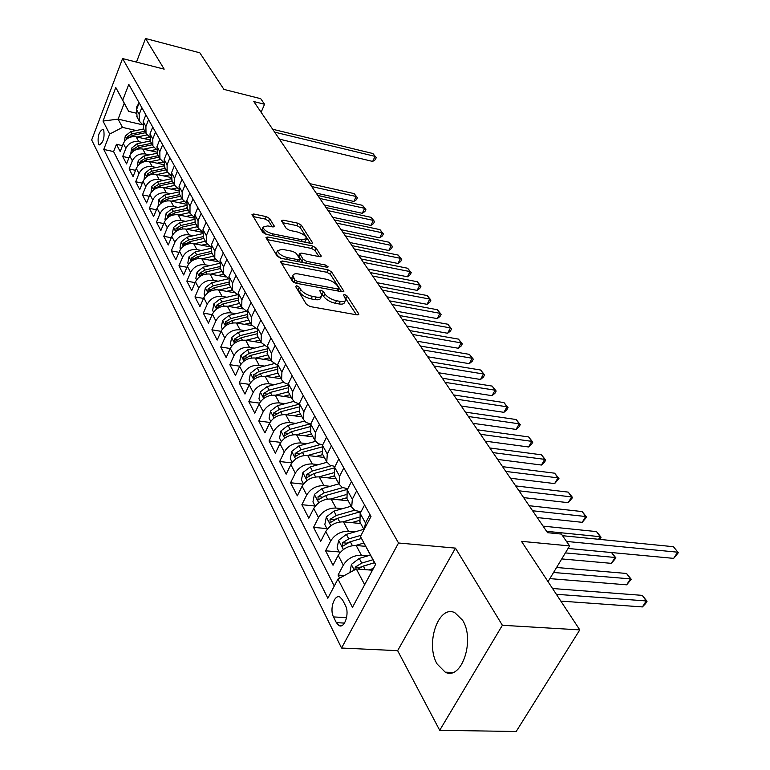 <?xml version="1.0" encoding="UTF-8"?>
<svg xmlns="http://www.w3.org/2000/svg" width="770" height="770" viewBox="0 0 770 770"><rect width="100%" height="100%" fill="white"/><g stroke="black" fill="none" stroke-linecap="round" stroke-linejoin="round"><path stroke-width="1.16" d="M296.768 285.728L295.632 286.546L306.47 304.381L310.166 306.566L357.126 314.901L358.81 314.343L358.589 313.669L347.183 296.036L344.681 294.573L343.497 294.939L345.769 299.703C345.48 301.378 343.661 301.956 340.321 301.436L336.471 300.733C331.273 299.501 327.414 297.239 324.892 293.938L323.467 291.676L320.946 290.194L319.723 290.569L321.908 295.285C321.6 297.008 319.723 297.605 316.278 297.066L312.351 296.354C307.066 295.103 303.178 292.821 300.695 289.501L299.309 287.22L296.768 285.728M437.139 664.029L445.204 672.162C461.48 680.969 475.388 639.957 462.597 620.235L454.858 612.708C438.515 604.344 425.011 643.98 437.139 664.029M98.406 144.057L99.234 144.952C103.247 142.72 104.749 137.772 103.738 130.13L102.93 129.264C98.926 131.487 97.415 136.415 98.406 144.057M269.673 218.593L266.305 216.63L253.754 214.012L251.983 214.445L262.705 232.348L266.16 234.359L310.993 243.407L312.659 242.974L301.311 225.167L297.971 223.233L283.148 220.143L281.454 220.557L281.618 221.077L286.248 228.411L289.636 230.384L297.056 231.905C302.629 233.522 305.815 235.764 306.595 238.633L302.11 239.807L272.638 233.83C266.988 232.213 263.792 229.97 263.032 227.102L267.748 225.899L272.676 226.909L274.409 226.467L269.673 218.593L268.595 221.019L265.226 219.065L253.109 216.543M502.377 625.279L455.455 548.115L397.638 650.669L439.708 730.307L502.377 625.279L579.791 629.889L521.482 541.339L569.598 545.92L561.417 534.072L547.537 532.686L253.802 101.553L264.562 104.258L260.722 98.695L223.916 89.397L199.825 52.822L145.54 38.5L136.463 62.1M455.455 548.115L398.523 543.004L122.584 58.568L164.174 69.146L145.54 38.5M282.388 261.001L280.598 261.511L280.771 262.079L292.311 281.079L295.921 283.206L342.207 291.782L343.892 291.262L331.524 271.849L328.02 269.808L282.388 261.001L281.416 263.147M277.181 256.179L265.987 237.468L267.767 236.996L312.678 246.025L316.095 248.017L321.225 256.217L319.55 256.68L301.397 253.099L299.674 253.571L303.111 259.307L306.604 261.348L325.604 265.053L328.184 266.882L327.009 267.219L280.713 258.248L277.181 256.179M579.791 629.889L516.179 731.5L439.708 730.307M122.497 145.645L116.443 144.288L120.187 151.565L123.316 143.528L125.866 148.408C128.542 143.162 132.854 140.91 138.773 141.661L142.72 142.556M128.937 157.84L122.709 156.474L126.54 163.923L129.735 155.829L132.344 160.824C135.068 155.53 139.428 153.249 145.415 153.99L149.428 154.876M135.549 170.343L129.129 168.957L133.066 176.6L136.309 168.428L138.985 173.558C141.757 168.207 146.165 165.897 152.21 166.618L156.3 167.513M142.325 183.154L135.713 181.758L139.745 189.584L143.047 181.345L145.79 186.6C148.61 181.21 153.076 178.871 159.188 179.574L163.346 180.459M149.274 196.283L142.469 194.877L146.598 202.905L149.958 194.598L152.778 199.988C155.636 194.55 160.16 192.173 166.339 192.856L170.574 193.751M156.416 209.758L149.39 208.333L153.625 216.572L157.051 208.189L159.948 213.723C162.855 208.237 167.427 205.821 173.673 206.495L177.995 207.38M163.74 223.57L156.493 222.135L160.843 230.596L164.337 222.135L167.302 227.824C170.257 222.28 174.896 219.835 181.21 220.48L185.609 221.365M171.267 237.757L163.779 236.303L168.255 244.995L171.806 236.457L174.857 242.3C177.87 236.708 182.557 234.224 188.939 234.85L193.434 235.726M178.996 252.319L171.267 250.856L175.858 259.769L179.487 251.174L182.615 257.161C185.676 251.52 190.431 248.999 196.879 249.605L201.47 250.481M186.946 267.267L178.958 265.794L183.674 274.957L187.37 266.285L190.585 272.445C193.703 266.747 198.525 264.187 205.041 264.764L209.719 265.64M195.118 282.628L186.86 281.146L191.701 290.569L195.474 281.81L198.776 288.144C201.952 282.397 206.841 279.799 213.434 280.357L218.208 281.214M203.53 298.413L194.974 296.931L199.95 306.614L203.8 297.778L207.197 304.294C210.441 298.49 215.398 295.853 222.058 296.383L226.938 297.23M212.173 314.641L203.319 313.149L208.439 323.111L212.376 314.199L215.87 320.897C219.171 315.046 224.195 312.36 230.933 312.861L235.928 313.708M221.086 331.331L211.904 329.839L217.178 340.09L221.192 331.1L224.792 337.992C228.151 332.082 233.243 329.358 240.067 329.829L245.168 330.667M230.259 348.502L220.74 347.02L226.168 357.559L230.269 348.492L233.974 355.596C237.401 349.619 242.569 346.856 249.47 347.289L254.687 348.117M239.72 366.183L229.835 364.691L235.428 375.548L239.614 366.405L243.426 373.719C246.929 367.694 252.165 364.874 259.153 365.278L264.495 366.087M249.48 384.384L239.21 382.902L244.966 394.086L249.239 384.856L253.176 392.402C256.747 386.309 262.06 383.45 269.125 383.816L274.611 384.615M259.548 403.133L248.854 401.661L254.793 413.192L259.163 403.884L263.225 411.652C266.863 405.511 272.262 402.594 279.414 402.922L285.035 403.701M269.962 422.461L258.807 420.998L264.928 432.884L269.404 423.5L273.581 431.518C277.306 425.31 282.783 422.345 290.021 422.624L295.786 423.385M280.713 442.384L269.067 440.941L275.381 453.203L279.962 443.732L284.274 452.009C288.076 445.743 293.639 442.731 300.964 442.962L306.883 443.703M291.849 462.934L279.654 461.509L286.171 474.176L290.858 464.618L295.314 473.165C299.203 466.841 304.853 463.771 312.274 463.954L318.347 464.666M303.37 484.147L290.579 482.752L297.307 495.832L302.119 486.188L306.72 495.014C310.695 488.632 316.431 485.504 323.939 485.639L330.195 486.322M315.103 506.034L301.869 504.697L308.818 518.2L313.746 508.479L318.511 517.604C322.572 511.155 328.405 507.969 336.009 508.046L342.438 508.7M326.923 528.605L313.534 527.363L320.724 541.329L325.768 531.521L330.696 540.963C334.854 534.447 340.773 531.204 348.483 531.223L355.105 531.829M339.147 551.946L325.594 550.8L333.025 565.257L338.203 555.363C342.419 548.808 348.406 545.526 356.173 545.506L365.644 546.334M123.316 143.528C125.982 138.302 130.265 136.059 136.165 136.819L149.755 139.909M129.735 155.829C132.44 150.545 136.771 148.283 142.739 149.024L156.589 152.113M136.309 168.428C139.062 163.096 143.451 160.805 149.467 161.527L163.625 164.636M143.047 181.345C145.848 175.974 150.285 173.645 156.377 174.347L170.882 177.475M149.958 194.598C152.806 189.17 157.301 186.812 163.452 187.505L178.361 190.652M157.051 208.189C159.948 202.712 164.501 200.316 170.719 200.999L186.071 204.175M164.337 222.135C167.273 216.62 171.883 214.185 178.168 214.84L194.04 218.054M171.806 236.457C174.8 230.885 179.468 228.421 185.82 229.056L202.26 232.309M179.487 251.174C182.528 245.543 187.264 243.041 193.684 243.657L210.749 246.949M187.37 266.285C190.469 260.606 195.262 258.065 201.75 258.653L217.948 261.704M195.474 281.81C198.631 276.083 203.492 273.504 210.056 274.072L225.754 276.94M203.8 297.778C207.015 291.994 211.942 289.376 218.584 289.915L234.042 292.658M212.376 314.199C215.648 308.366 220.644 305.7 227.352 306.21L242.733 308.857M221.192 331.1C224.532 325.209 229.595 322.505 236.38 322.986L251.79 325.546M230.269 348.492C233.666 342.544 238.806 339.791 245.678 340.244L261.213 342.737M239.614 366.405C243.079 360.399 248.296 357.607 255.245 358.021L270.973 360.447M249.239 384.856C252.781 378.792 258.065 375.953 265.101 376.328L281.012 378.686M259.163 403.884C262.782 397.763 268.143 394.866 275.265 395.203L291.349 397.484M269.404 423.5C273.09 417.311 278.538 414.375 285.737 414.674L302.013 416.859M279.962 443.732C283.726 437.495 289.26 434.501 296.546 434.752L313.005 436.85M290.858 464.618C294.708 458.314 300.329 455.272 307.702 455.474L324.353 457.476M302.119 486.188C306.056 479.825 311.754 476.726 319.223 476.88L336.076 478.776M313.746 508.479C317.769 502.059 323.564 498.893 331.129 498.999L348.175 500.779M325.768 531.521C329.887 525.034 335.778 521.81 343.439 521.858L360.687 523.513M345.47 605.605L342.573 599.907L339.936 597.068C334.363 593.978 329.368 609.436 333.497 616.914L336.336 622.641L339.05 625.606C344.652 628.792 349.715 613.084 345.47 605.605M398.523 543.004L341.543 648.032L91.678 139.976L122.584 58.568M116.443 144.288L113.604 151.594L103.767 149.428L327.837 598.242L337.953 579.059L356.327 568.963L372.459 570.224M103.767 149.428L109.677 134.067L103.007 121.054L115.789 87.501L122.709 100.196L128.792 84.353L371.005 516.449L360.427 536.497L375.616 564.362L352.467 607.347L337.953 579.059M299.261 403.836L294.977 402.315L292.35 399.303L292.716 391.603L296.546 383.614M310.772 424.049L306.104 422.489L303.457 419.486L303.871 411.738L307.788 403.673M322.688 444.916L318.106 443.645L314.92 440.325L315.382 432.528L319.406 424.386M335.017 466.466L329.974 465.176L326.769 461.865L327.288 454.011L331.408 445.801M347.79 488.738L342.246 487.439L339.021 484.128L339.589 476.235L343.815 467.939M361.024 511.781L354.931 510.462L351.688 507.16L352.323 499.22L356.654 490.846M344.382 575.527L338.069 575.055L343.305 565.122C347.559 558.548 353.584 555.237 361.38 555.189L368.214 555.767M359.936 522.147L360.177 513.398L364.576 504.985M364.268 529.221L365.5 523.013L369.956 514.572M139.178 102.872L136.54 109.629L137.089 117.098M142.546 124.605L139.322 121.169L139.178 114.393L141.834 107.608M145.867 114.817L143.181 121.631L143.72 129.158M149.351 136.839L146.021 133.345L145.886 126.521L148.591 119.677M152.73 127.06L149.996 133.941L150.516 141.516M156.329 149.39L152.893 145.819L152.778 138.947L155.53 132.045M159.775 139.62L156.993 146.56L157.494 154.183M163.49 162.249L159.929 158.62L159.833 151.7L162.634 144.731M166.994 152.499L164.164 159.506L164.645 167.186M170.844 175.445L167.157 171.758L167.08 164.78L169.939 157.754M174.405 165.723L171.517 172.788L171.98 180.526M178.399 188.987L174.569 185.233L174.52 178.207L177.427 171.113M182.018 179.304L179.073 186.427L179.516 194.223M186.157 202.895L182.182 199.064L182.153 191.99L185.118 184.829M189.834 193.241L186.831 200.441L187.254 208.285L173.375 211.355L168.553 214.32L168.341 216.697L174.27 213.03L188.159 209.931M194.127 217.169L189.998 213.271L189.998 206.148L193.02 198.92M197.861 207.563L194.8 214.82L195.205 222.732M202.327 231.837L198.034 227.872L198.054 220.692L201.134 213.406M206.11 222.289L202.991 229.614L203.367 237.574M210.759 246.9L206.283 242.877L206.331 235.639L209.478 228.286M214.599 237.42L211.413 244.812L211.76 252.83M219.44 262.397L214.772 258.297L214.849 251.01L218.054 243.59M223.319 252.983L220.066 260.453L220.393 268.518L205.821 271.954L206.88 273.928M228.372 278.326L223.502 274.168L223.608 266.824L226.881 259.336M232.299 269L228.979 276.536L229.277 284.659M237.574 294.717L232.482 290.492L232.617 283.1L235.966 275.544M241.539 285.497L238.151 293.091L238.421 301.272M247.055 311.581L241.732 307.297L241.895 299.848L245.312 292.225M251.058 302.475L247.594 310.137L247.825 318.376M256.843 328.944L251.251 324.603L251.453 317.105L254.947 309.405M260.866 319.964L257.324 327.702L257.526 335.999M266.93 346.827L261.059 342.429L261.3 334.883L264.87 327.115M270.973 337.992L267.354 345.807L267.508 354.161M277.354 365.259L271.165 360.803L271.444 353.209L275.102 345.364M281.397 356.587L277.691 364.48L277.816 372.882M288.124 384.249L284.14 382.709L281.599 379.754L281.916 372.103L285.66 364.191M292.148 375.77L288.355 383.73L288.432 392.19M303.245 395.568L299.366 403.605L299.395 412.114M314.709 416.021L310.733 424.126L310.724 432.692M326.557 437.148L322.476 445.339L322.418 453.944M338.8 458.997L334.623 467.255L334.498 475.918M351.467 481.597L347.174 489.932L347 498.633M325.594 550.8L330.696 540.963M313.534 527.363L318.511 517.604M301.869 504.697L306.72 495.014M290.579 482.752L295.314 473.165M279.654 461.509L284.274 452.009M269.067 440.941L273.581 431.518M258.807 420.998L263.225 411.652M248.854 401.661L253.176 392.402M239.21 382.902L243.426 373.719M229.835 364.691L233.974 355.596M220.74 347.02L224.792 337.992M211.904 329.839L215.87 320.897M203.319 313.149L207.197 304.294M194.974 296.931L198.776 288.144M186.86 281.146L190.585 272.445M178.958 265.794L182.615 257.161M171.267 250.856L174.857 242.3M163.779 236.303L167.302 227.824M156.493 222.135L159.948 213.723M149.39 208.333L152.778 199.988M142.469 194.877L145.79 186.6M135.713 181.758L138.985 173.558M129.129 168.957L132.344 160.824M122.709 156.474L125.866 148.408M113.604 151.594L334.276 586.028M338.069 575.055L339.657 578.126M142.537 124.798L118.118 119.129L122.488 127.387L136.184 130.525M356.327 568.963L364.662 584.7M375.519 564.535L360.427 536.497M397.638 650.669L341.543 648.032M261.117 112.305L264.562 104.258M548.028 581.658L569.598 545.92M135.905 113.103L128.686 111.4L124.24 103.238L118.118 119.129L103.007 121.054M122.709 100.196L128.686 111.4M122.488 127.387L109.677 134.067M115.789 87.501L124.24 103.238M297.008 288.817L299.501 292.051C301.984 295.372 305.863 297.663 311.147 298.904L312.351 296.354M321.369 296.421L320.705 297.826C320.397 299.549 318.52 300.146 315.074 299.617L311.147 298.904M345.22 300.839L344.556 302.215C344.267 303.89 342.448 304.468 339.108 303.958L335.268 303.264C330.061 302.033 326.211 299.771 323.689 296.46L321.311 293.332M356.452 314.776L345.181 297.788M341.543 291.666L330.359 274.312L326.865 272.272L281.695 263.6M294.872 279.962L297.403 281.445L337.972 289L339.147 288.635L337.501 285.863C335.008 282.657 331.225 280.444 326.143 279.212L298.558 273.995C295.083 273.427 293.187 273.995 292.86 275.699L294.872 279.962L293.765 282.369M292.186 277.161L291.686 278.239L292.263 280.136L293.437 277.604M293.524 282.224L292.263 280.136M267.094 239.566L311.552 248.46L312.678 246.025M318.905 256.554L314.969 250.442L311.552 248.46M298.683 255.736L302.61 262.493M282.282 249.326L277.547 250.635C278.326 253.657 281.608 255.977 287.383 257.613L298.019 259.683L299.751 259.192L299.578 258.614L296.334 253.446L292.85 251.405L282.282 249.326M276.786 252.319L276.411 253.128C276.488 254.812 278.172 256.564 281.454 258.393M298.606 261.713L299.607 259.5M272.176 226.803L268.595 221.019M262.272 228.815L261.944 229.556L266.536 234.436M304.66 242.136L306.248 239.383M310.349 243.281L300.213 227.573L296.873 225.629L282.619 222.674M368.637 569.925L373.373 568.51M349.907 572.495L351.409 564.391L359.244 558.414L370.389 555.122M560.839 601.11L642.411 606.924L646.261 600.947L642.257 595.364L552.542 588.511M357.867 569.088L363.334 566.046L374.528 562.716M372.921 559.761L361.746 563.082L355.345 567.047L354.768 569.819M355.345 567.047L359.773 567.394L374.49 562.639M556.344 594.286L646.261 600.947L647.041 601.293L645.51 603.68L642.411 606.924M642.257 595.364L647.041 601.293M568.068 548.461L673.654 558.375L677.629 552.186L566.499 541.425M673.432 546.7L678.322 552.706L673.432 546.7L562.552 535.708M678.322 552.706L673.654 558.375M364.383 546.219L365.423 545.92M355.567 545.468L363.892 543.023M339.724 553.033L337.096 548.028L338.665 540.251L346.365 534.37L363.864 529.288M549.847 578.626L626.674 584.815L630.428 578.876L626.549 573.467L556.575 567.49M361.053 535.304L348.781 538.875L342.496 542.773L342.534 546.296L350.311 541.734L361.476 538.48M342.496 542.773L346.866 543.158L349.416 542.032M553.563 572.485L630.428 578.876L631.256 579.29L626.674 584.815M626.549 573.467L631.256 579.29M351.669 522.647L359.167 520.481M342.977 521.819L358.926 517.228M327.25 529.221L324.815 524.572L326.355 516.92L333.92 511.126L351.168 506.208M561.744 558.924L611.409 563.361L615.076 557.47L611.544 552.542M354.547 510.24L336.249 515.486L330.07 519.317L330.089 522.743L337.732 518.249L360.524 511.723M330.07 519.317L334.392 519.731L335.72 519.009M565.382 552.899L615.076 557.47L615.933 557.942L611.409 563.361M611.592 552.552L615.933 557.942M339.378 499.855L346.558 497.824M330.802 498.96L345.903 494.687M315.19 506.198L312.938 501.896L314.449 494.359L321.879 488.652L338.887 483.878M342.669 487.651L324.141 492.867L318.058 496.631L318.048 499.98L325.575 495.543L347.463 489.364M546.604 531.319L600.176 536.69L596.519 531.598L543.071 526.122M598.588 539.279L600.176 536.69L601.062 537.219L599.734 539.395M596.519 531.598L601.062 537.219M327.481 477.804L334.469 475.86M319.011 476.861L333.439 472.838M303.534 483.935L301.445 479.951L302.928 472.53L310.233 466.909L326.981 462.279M537.239 517.565L582.207 522.32L585.701 516.516L582.149 511.569L529.163 505.717M331.283 465.763L312.418 470.98L306.431 474.686L306.412 477.949L313.804 473.569L334.324 467.881M532.599 510.76L585.701 516.516L586.625 517.103L582.207 522.32M582.149 511.569L586.625 517.103M315.96 456.466L322.774 454.598M307.586 455.465L321.475 451.663M292.244 462.385L290.319 458.699L291.772 451.393L298.962 445.849L315.517 441.354M523.648 497.622L568.221 502.675L571.648 496.919L568.193 492.107L515.669 485.909M320.397 444.54L301.07 449.796L295.18 453.443L295.141 456.629L302.418 452.308L321.783 447.024M519.009 490.808L571.648 496.919L572.591 497.555L568.221 502.675M568.193 492.107L572.591 497.555M304.795 435.801L311.446 434.011M300.964 442.962L296.546 434.752L309.973 431.123M281.32 441.518L279.539 438.12L280.963 430.921L288.038 425.454L304.477 421.065M510.452 478.247L554.641 483.589L557.99 477.872L554.631 473.194L502.56 466.668M310.012 423.943L290.088 429.285L284.284 432.865L284.226 435.974L291.387 431.71L309.8 426.763M505.803 471.433L557.99 477.872L558.962 478.555L554.641 483.589M554.631 473.194L558.962 478.555M293.976 415.781L300.464 414.058M285.795 414.674L298.914 411.199M270.732 421.306L269.086 418.168L270.501 411.084L277.45 405.694L293.832 401.382M497.622 459.421L541.435 465.032L544.708 459.363L541.445 454.81L489.826 447.976M299.087 404.221L279.443 409.399L273.725 412.922L273.648 415.964L280.704 411.757L298.327 407.099M492.973 452.606L544.708 459.363L545.709 460.075L544.4 462.347L541.435 465.032M541.445 454.81L545.709 460.075M283.476 396.367L289.828 394.712M275.4 395.222L288.259 391.872M260.472 401.709L258.961 398.831L260.347 391.853L267.19 386.53L283.581 382.286M485.148 441.123L528.586 446.975L531.791 441.354L528.615 436.927L477.448 429.804M287.739 385.289L269.115 390.13L263.494 393.595L263.398 396.569L270.337 392.411L287.297 387.993M480.509 434.299L531.791 441.354L532.811 442.115L531.531 444.357L528.586 446.975M528.615 436.927L532.811 442.115M273.302 377.55L279.5 375.953M265.303 376.366L277.941 373.113M250.519 382.709L249.133 380.072L250.5 373.19L257.238 367.945L273.687 363.748M473.03 423.317L516.093 429.419L519.23 423.827L516.141 419.525L465.407 412.133M276.873 366.886L259.105 371.429L253.561 374.846L253.455 377.752L260.289 373.642L276.69 369.446M468.381 416.503L519.23 423.827L520.27 424.636L519.019 426.859L516.093 429.419M516.141 419.525L520.27 424.636M263.417 359.282L269.481 357.742M255.515 358.06L267.931 354.912M240.866 364.277L239.595 361.861L240.943 355.086L247.574 349.907L264.139 345.74M461.23 406.002L503.926 412.325L506.997 406.781L503.984 402.585L453.694 394.943M266.42 348.993L249.384 353.295L243.926 356.654L243.811 359.503L250.539 355.442L266.468 351.418M456.591 399.197L506.997 406.781L508.056 407.619L506.833 409.833L503.926 412.325M503.984 402.585L508.056 407.619M253.821 341.553L259.76 340.07M246.005 340.302L258.21 337.25M231.491 346.385L230.345 344.19L231.664 337.501L238.2 332.39L254.928 328.241M449.747 389.158L492.078 395.674L495.091 390.178L492.155 386.088L442.288 378.214M256.372 331.601L239.961 335.681L234.581 338.993L234.446 341.784L241.077 337.77L256.612 333.901M445.108 382.353L495.091 390.178L496.169 391.044L494.966 393.239L492.078 395.674M492.155 386.088L496.169 391.044M244.504 324.334L250.317 322.9M236.775 323.044L248.768 320.099M222.395 329.011L221.346 327.019L222.645 320.426L229.085 315.382L246.053 311.234M438.573 372.747L480.538 379.466L483.493 373.999L480.634 370.024L431.19 361.919M246.679 314.689L230.798 318.578L225.495 321.841L225.35 324.565L231.876 320.599L247.103 316.865M433.943 365.952L483.493 373.999L484.59 374.903L483.406 377.088L480.538 379.466M480.634 370.024L484.59 374.903M235.437 307.605L241.135 306.219M227.795 306.287L239.595 303.428M213.55 312.129L212.607 310.329L213.887 303.832L220.23 298.847L237.497 294.689M427.677 356.77L469.296 363.661L472.183 358.243L469.411 354.373L420.382 346.057M237.324 298.231L221.895 301.956L216.668 305.17L216.505 307.846L222.953 303.929L237.901 300.31M423.057 349.984L472.183 358.243L473.3 359.176L472.145 361.342L469.296 363.661M469.411 354.373L473.3 359.176M226.63 291.349L232.213 290.001M219.075 290.001L230.682 287.22M204.964 295.728L204.117 294.111L205.378 287.701L211.625 282.783L228.267 278.827M417.07 341.197L458.333 348.261L461.172 342.891L458.458 339.108L409.852 330.609M228.286 282.215L213.242 285.805L208.083 288.971L207.919 291.589L214.272 287.711L229.017 284.197M412.46 334.43L461.172 342.891L462.298 343.853L461.172 346L458.333 348.261M458.458 339.108L462.298 343.853M218.064 275.535L223.541 274.236M210.585 274.168L222.02 271.464M196.61 279.78L195.85 278.336L197.091 272.012L203.261 267.151L219.277 263.398M406.733 326.028L447.649 333.256L450.431 327.914L447.793 324.228L399.592 315.546M219.546 266.632L204.83 270.087L199.748 273.215L199.565 275.785L205.821 271.954M402.132 319.271L450.431 327.914L451.576 328.906L450.46 331.033L447.649 333.256M447.793 324.228L451.576 328.906M209.729 260.154L215.1 258.903M202.327 258.758L213.588 256.141M188.486 264.274L187.813 262.994L189.035 256.747L195.118 251.954L210.595 248.373M396.656 311.234L437.235 318.607L439.959 313.313L437.379 309.723L389.591 300.858M211.086 251.463L196.648 254.812L191.624 257.892L191.441 260.414L197.611 256.622L212.01 253.282M392.065 304.497L439.959 313.313L441.114 314.324L440.026 316.441L437.235 318.607M437.379 309.723L441.114 314.324M201.615 245.187L206.928 243.965M194.3 243.772L205.378 241.231M180.584 249.182L179.997 248.056L181.2 241.895L187.187 237.15L202.202 233.734M386.829 296.806L427.061 304.323L429.747 299.068L427.225 295.555L379.831 286.546M202.895 236.688L188.679 239.932L183.732 242.974L183.539 245.447L189.622 241.703L203.848 238.44M382.247 290.088L429.747 299.068L430.911 300.108L429.843 302.206L427.061 304.323M427.225 295.555L430.911 300.108M193.722 230.615L199.016 229.412M186.475 229.191L197.39 226.707M172.884 234.484L172.374 233.512L173.568 227.429L179.477 222.751L194.078 219.46M377.242 282.734L417.138 290.377L419.775 285.16L417.321 281.743L370.312 272.57M194.954 222.289L180.921 225.456L176.041 228.459L175.839 230.885L181.845 227.169L195.898 223.993M372.67 276.035L419.775 285.16L420.949 286.228L419.9 288.307L417.138 290.377M417.321 281.743L420.949 286.228M186.022 216.437L191.355 215.234M178.852 214.984L189.613 212.568M165.396 220.181L164.963 219.354L166.127 213.348L171.96 208.718L186.205 205.552M367.887 269L407.455 276.767L410.035 271.589L407.638 268.249L361.034 258.941M363.334 262.32L410.035 271.589L411.228 272.676L410.189 274.736L407.455 276.767M407.638 268.249L411.228 272.676M178.534 202.616L183.924 201.413M171.431 201.143L182.038 198.795M158.1 206.254L158.89 199.623L164.636 195.051L178.573 191.99M358.753 255.592L397.994 263.475L400.535 258.345L398.196 255.082L351.967 245.64M179.728 194.598L166.012 197.62L161.257 200.537L161.046 202.885L166.888 199.247L180.613 196.225M354.21 248.931L400.535 258.345L401.728 259.442L400.718 261.492L397.994 263.475M398.196 255.082L401.728 259.442M171.219 189.141L176.734 187.938M164.193 187.659L174.646 185.377M150.987 192.673L151.834 186.244L157.504 181.73L171.171 178.765M349.83 242.512L388.763 250.5L391.247 245.399L388.966 242.213L343.112 232.646M172.403 181.287L158.851 184.232L154.144 187.12L153.933 189.42L159.698 185.82L173.269 182.865M345.306 235.87L391.247 245.399L392.459 246.516L391.458 248.556L388.763 250.5M388.966 242.213L392.459 246.516M164.097 176.012L169.756 174.79M157.147 174.52L167.446 172.297M144.057 179.439L144.952 173.202L150.545 168.745L163.981 165.858M341.12 229.72L379.735 237.815L382.18 232.752L379.947 229.633L334.469 219.96M147.676 175.984L152.691 172.73L166.108 169.843M165.261 168.303L151.854 171.181L147.214 174.03L147.195 176.301M336.615 223.108L382.18 232.752L383.393 233.888L382.411 235.909L379.735 237.815M379.947 229.633L383.393 233.888M157.147 163.211L162.99 161.97M150.266 161.7L160.449 159.534M137.301 166.541L138.234 160.487L143.769 156.079L157.003 153.269M332.611 217.236L370.909 225.417L373.315 220.393L371.13 217.352L326.028 207.573M141.093 162.99L145.848 159.968L159.12 157.147M158.293 155.646L145.039 158.456L140.458 161.267L140.294 163.5M328.116 210.643L373.315 220.393L374.538 221.548L373.575 223.55L370.909 225.417M371.13 217.352L374.538 221.548M150.371 150.727L156.329 149.467M143.557 149.207L153.644 147.08M130.708 153.952L131.689 148.081L137.147 143.72L150.227 140.977M324.295 205.032L362.285 213.3L364.653 208.314L362.516 205.34L317.779 195.455M134.654 150.294L139.187 147.522L152.306 144.76M151.498 143.297L138.398 146.04L133.865 148.822L133.585 150.978M319.82 198.458L364.653 208.314L365.885 209.478L364.932 211.471L362.285 213.3M362.516 205.34L365.885 209.478M143.759 138.542L149.341 137.378M137.012 137.012L147.031 134.923M124.278 141.68L125.298 135.982L130.688 131.66L143.624 128.985M316.172 193.106L353.853 201.451L356.183 196.504L354.094 193.597L309.713 183.626M128.263 138.042L132.681 135.366L145.655 132.671M144.866 131.247L131.911 133.932L127.435 136.675L127.194 138.821M311.715 186.552L356.183 196.504L357.415 197.688L356.481 199.661L353.853 201.451M354.094 193.597L357.415 197.688M138.966 103.392L136.867 106.299L136.608 109.446M279.404 139.149L372.661 161.43L375.048 156.358L274.63 132.142M372.882 153.519L376.251 157.648L372.882 153.519L272.676 129.264M376.251 157.648L375.298 159.669L372.661 161.43M136.165 136.819L138.773 141.661M142.739 149.024L145.415 153.99M149.467 161.527L152.21 166.618M156.377 174.347L159.188 179.574M163.452 187.505L166.339 192.856M170.719 200.999L173.673 206.495M178.168 214.84L181.21 220.48M185.82 229.056L188.939 234.85M193.684 243.657L196.879 249.605M201.75 258.653L205.041 264.764M210.056 274.072L213.434 280.357M218.584 289.915L222.058 296.383M227.352 306.21L230.933 312.861M236.38 322.986L240.067 329.829M245.678 340.244L249.47 347.289M255.245 358.021L259.153 365.278M265.101 376.328L269.125 383.816M275.265 395.203L279.414 402.922M285.737 414.674L290.021 422.624M307.702 455.474L312.274 463.954M319.223 476.88L323.939 485.639M331.129 498.999L336.009 508.046M343.439 521.858L348.483 531.223M356.173 545.506L361.38 555.189M360.177 513.398L365.5 523.013M136.54 109.629L139.178 114.393M143.181 121.631L145.886 126.521M149.996 133.941L152.778 138.947M156.993 146.56L159.833 151.7M164.164 159.506L167.08 164.78M171.517 172.788L174.52 178.207M179.073 186.427L182.153 191.99M186.831 200.441L189.998 206.148M194.8 214.82L198.054 220.692M202.991 229.614L206.331 235.639M211.413 244.812L214.849 251.01M220.066 260.453L223.608 266.824M228.979 276.536L232.617 283.1M238.151 293.091L241.895 299.848M247.594 310.137L251.453 317.105M257.324 327.702L261.3 334.883M267.354 345.807L271.444 353.209M277.691 364.48L281.916 372.103M288.355 383.73L292.716 391.603M299.366 403.605L303.871 411.738M310.733 424.126L315.382 432.528M322.476 445.339L327.288 454.011M334.623 467.255L339.589 476.235M347.174 489.932L352.323 499.22M338.203 555.363L343.305 565.122M344.479 623.103L336.336 622.641M346.577 617.684L333.497 616.914M299.501 292.051L300.695 289.501M315.074 299.617L316.278 297.066M322.274 294.198L323.467 291.676M323.689 296.46L324.892 293.938M335.268 303.264L336.471 300.733M339.108 303.958L340.321 301.436M345.98 298.539L347.183 296.036M357.963 314.949L358.589 313.669M298.115 289.77L299.309 287.22M326.865 272.272L328.02 269.808M330.359 274.312L331.524 271.849M343.102 291.84L343.68 290.637M296.527 283.312L297.403 281.445M337.087 290.839L337.972 289M266.815 239.114L267.767 236.996M314.969 250.442L316.095 248.017M320.522 256.737L321.032 255.64M298.712 256.603L299.857 254.139M301.965 261.79L303.111 259.307M305.796 263.109L306.604 261.348M324.786 266.786L325.604 265.053M286.575 259.384L287.383 257.613M297.201 261.444L298.019 259.683M273.793 226.967L274.255 225.947M271.877 235.514L272.638 233.83M301.339 241.462L302.11 239.807M282.263 222.106L283.148 220.143M296.873 225.629L297.971 223.233M300.213 227.573L301.311 225.167M311.985 243.474L312.476 242.415M252.83 216.091L253.754 214.012M265.226 219.065L266.305 216.63M351.361 564.583L354.267 570.089M363.334 566.046L365.269 569.665M359.244 558.414L361.746 563.082M338.627 540.444L343.41 549.51M350.311 541.734L352.41 545.66M346.365 534.37L348.781 538.875M326.316 517.113L330.869 525.737M359.513 512.002L360.225 513.292M337.732 518.249L339.734 521.983M333.92 511.126L336.249 515.486M314.41 494.552L318.742 502.762M325.575 495.543L327.471 499.085M321.879 488.652L324.141 492.867M322.168 497.064L318.058 496.631M302.889 472.713L307.018 480.538M313.804 473.569L315.613 476.948M310.233 466.909L312.418 470.98M310.349 475.128L306.431 474.686M291.734 451.576L295.67 459.026M302.418 452.308L304.14 455.522M298.962 445.849L301.07 449.796M298.914 453.886L295.18 453.443M280.935 431.104L284.679 438.207M291.387 431.71L293.024 434.771M288.038 425.454L290.088 429.285M287.845 433.317L284.284 432.865M270.463 411.267L274.033 418.033M280.704 411.757L282.263 414.664M277.45 405.694L279.443 409.399M277.133 413.384L273.725 412.922M260.308 392.026L263.715 398.475M270.337 392.411L271.82 395.183M267.19 386.53L269.115 390.13M266.747 394.057L263.494 393.595M250.462 373.363L253.705 379.514M260.289 373.642L261.704 376.289M257.238 367.945L259.105 371.429M256.689 375.308L253.561 374.846M240.904 355.249L244.003 361.12M250.539 355.442L251.886 357.954M247.574 349.907L249.384 353.295M246.929 357.116L243.926 356.654M231.626 337.664L234.581 343.266M241.077 337.77L242.358 340.167M238.2 332.39L239.961 335.681M237.449 339.454L234.581 338.993M222.617 320.589L225.427 325.922M231.876 320.599L233.108 322.89M229.085 315.382L230.798 318.578M228.257 322.303L225.495 321.841M213.858 303.996L216.543 309.088M222.953 303.929L224.118 306.104M220.23 298.847L221.895 301.956M219.325 305.632L216.668 305.17M205.34 287.855L207.9 292.716M214.272 287.711L215.379 289.789M211.625 282.783L213.242 285.805M210.643 289.424L208.083 288.971M197.062 272.166L199.507 276.796M203.261 267.151L204.83 270.087M202.212 273.668L199.748 273.215M189.006 256.901L191.335 261.319M197.611 256.622L198.622 258.499M195.118 251.954L196.648 254.812M194.001 258.335L191.624 257.892M181.171 242.049L183.395 246.265M189.622 241.703L190.585 243.493M187.187 237.15L188.679 239.932M186.022 243.416L183.732 242.974M173.539 227.583L175.656 231.606M181.845 227.169L182.76 228.883M179.477 222.751L180.921 225.456M178.255 228.892L176.041 228.459M166.099 213.492L168.13 217.333M174.27 213.03L175.137 214.657M171.96 208.718L173.375 211.355M170.69 214.753L168.553 214.32M158.861 199.767L160.786 203.424M166.888 199.247L167.716 200.797M164.636 195.051L166.012 197.62M163.327 200.97L161.257 200.537M151.796 186.388L153.644 189.882M159.698 185.82L160.487 187.293M157.504 181.73L158.851 184.232M156.156 187.543L154.144 187.12M144.924 173.346L146.675 176.677M152.691 172.73L153.442 174.135M150.545 168.745L151.854 171.181M149.159 174.444L147.214 174.03M138.205 160.632L139.88 163.808M145.848 159.968L146.57 161.305M143.769 156.079L145.039 158.456M142.334 161.681L140.458 161.267M131.66 148.225L133.258 151.247M139.187 147.522L139.861 148.793M137.147 143.72L138.398 146.04M135.693 149.226L133.865 148.822M125.269 136.117L126.79 138.995M132.681 135.366L133.326 136.579M130.688 131.66L131.911 133.932M129.196 137.07L127.435 136.675M137.483 107.213L136.925 106.212M452.847 672.46L445.204 672.162M359.503 521.367L364.056 529.625M346.567 497.853L351.688 507.16M334.074 475.128L339.021 484.128M321.985 453.164L326.769 461.865M310.291 431.912L314.92 440.325M298.972 411.334L303.457 419.486M288.009 391.41L292.35 399.303M277.383 372.103L281.599 379.754M267.084 353.392L271.165 360.803M257.103 335.229L261.059 342.429M247.411 317.615L251.251 324.603M237.997 300.512L241.732 307.297M228.863 283.909L232.482 290.492M219.979 267.767L223.502 274.168M211.346 252.079L214.772 258.297M202.953 236.823L206.283 242.877M194.791 221.981L198.034 227.872M186.85 207.544L189.998 213.271M179.112 193.491L182.182 199.064M171.585 179.795L174.569 185.233M164.241 166.464L167.157 171.758M157.09 153.461L159.929 158.62M150.121 140.794L152.893 145.819M143.326 128.436L146.021 133.345M136.694 116.386L139.322 121.169M341.447 625.74L339.05 625.606M338.02 291.012L339.041 288.875M291.686 278.239L292.86 275.699M298.539 256.044L299.674 253.571M276.411 253.128L277.547 250.635M261.944 229.556L263.032 227.102"/></g></svg>
